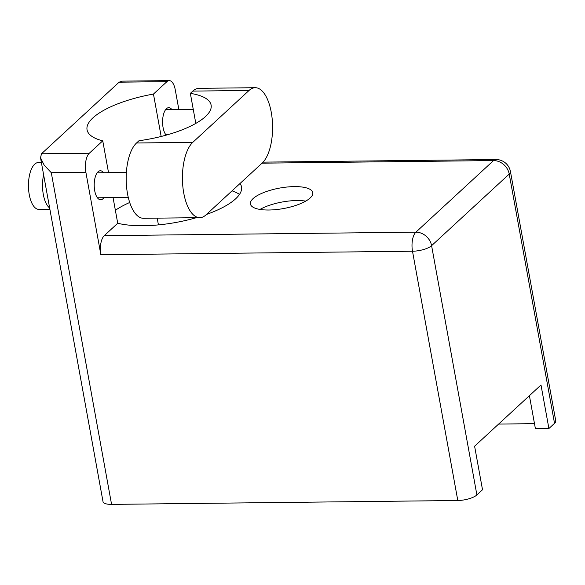<?xml version="1.0" encoding="UTF-8"?>
<svg xmlns="http://www.w3.org/2000/svg" width="585" height="585" viewBox="0 0 585 585"><rect width="100%" height="100%" fill="white"/><g stroke="black" fill="none" stroke-linecap="round" stroke-linejoin="round"><path stroke-width="0.88" d="M262.234 163.01A39.034 16.958 89.4 0 0 271.264 112.327A39.034 16.958 89.4 0 0 255.199 87.706A39.034 16.958 89.4 0 0 249.049 90.463L192.787 142.352A39.034 16.958 89.4 0 0 182.798 186.059A39.034 16.958 89.4 0 0 199.821 217.664A39.034 16.958 89.4 0 0 205.971 214.9L262.234 163.01M49.879 209.255L38.888 209.379A23.422 10.172 -90.6 0 1 29.25 194.608A23.422 10.172 -90.6 0 1 38.361 162.535L41.381 162.506M49.652 207.997A23.422 10.172 -90.6 0 1 43.312 194.447A23.422 10.172 -90.6 0 1 43.612 174.776M103.859 197.715A14.523 6.311 -90.6 0 1 100.664 199.785A14.523 6.311 -90.6 0 1 94.69 190.622A14.523 6.311 -90.6 0 1 100.342 170.747A14.523 6.311 -90.6 0 1 103.582 172.736M166.162 135.15A14.523 6.311 -90.6 0 1 163.076 127.552A14.523 6.311 -90.6 0 1 168.729 107.669A14.523 6.311 -90.6 0 1 171.968 109.666M178.864 109.585L175.273 89.871A14.676 6.377 89.4 0 0 169.233 80.613A14.676 6.377 89.4 0 0 166.922 81.651L119.106 82.185L41.469 153.789L89.286 153.255A14.676 6.377 89.4 0 0 85.885 172.312L100.861 254.731A14.676 6.377 -90.6 0 1 104.262 235.667L117.724 223.251A70.887 23.29 -10.3 0 0 143.391 225.722A70.887 23.29 -10.3 0 0 196.311 217.7M206.468 214.446A70.887 23.29 -10.3 0 0 241.51 186.871A70.887 23.29 -10.3 0 0 240.033 183.485M232.055 190.849A70.887 23.29 169.7 0 1 239.477 194.432M268.91 210.015A31.692 10.413 -10.3 0 0 312.785 192.648A31.692 10.413 -10.3 0 0 294.292 186.608A31.692 10.413 -10.3 0 0 250.417 203.982A31.692 10.413 -10.3 0 0 268.91 210.015M259.996 209.43A31.692 10.413 169.7 0 1 296.822 200.538A31.692 10.413 169.7 0 1 305.736 201.123M195.807 123.398L190.344 93.359L192.794 91.099L249.049 90.463M255.199 87.706L198.951 88.342A39.034 16.958 89.4 0 0 192.794 91.099M89.286 153.255L102.748 140.839L108.539 172.685M117.724 223.251L113.066 197.613M104.262 235.667L415.891 232.172L493.528 160.568A14.676 12.307 -132.7 0 1 509.228 174.059A14.676 4.819 -10.3 0 0 510.449 171.58L555.75 420.856A14.676 4.819 169.7 0 1 554.529 423.328L509.228 174.059L431.591 245.663L476.892 494.939L482.515 489.747L474.603 446.216L540.993 384.988L548.905 428.52L554.529 423.328M529.403 395.672L535.399 428.666L548.905 428.52M534.493 423.664L498.617 424.066M476.892 494.939A14.676 4.819 169.7 0 1 457.799 500.504L111.574 504.387A14.676 4.819 169.7 0 1 103.004 501.594L40.526 157.796L41.469 153.789M115.391 210.403L115.896 209.942A70.887 23.29 169.7 0 1 129.709 202.483M158.425 224.896L157.197 218.139M161.16 136.473L153.46 94.068L166.922 81.651M153.46 94.068A70.887 23.29 -10.3 0 0 87.048 129.804A70.887 23.29 -10.3 0 0 102.748 140.839M115.377 210.3A70.887 23.29 169.7 0 1 115.896 209.942M85.885 172.312L51.29 172.699L44.189 165.175L40.526 157.796M119.106 82.185L122.331 81.139L169.233 80.613M190.344 93.359A68.079 22.362 -10.3 0 1 211.112 105.103A68.079 22.362 -10.3 0 1 138.989 140.729L136.539 142.989A39.034 16.958 89.4 0 0 126.55 186.688A39.034 16.958 89.4 0 0 143.566 218.293L199.821 217.664M510.449 171.58A14.676 14.676 0 0 0 495.846 159.529A14.676 6.377 89.4 0 0 493.528 160.568L262.073 163.164M51.29 172.699L111.574 504.387M457.799 500.504L412.498 251.228L100.861 254.731M415.891 232.172A14.676 6.377 89.4 0 0 412.498 251.228A14.676 4.819 169.7 0 0 431.591 245.663A14.676 12.307 -132.7 0 0 415.891 232.172M136.539 142.989L192.787 142.352M193.269 109.424L165.533 109.731M126.367 172.48L97.147 172.809M128.29 197.445L97.424 197.788M167.763 134.696L165.811 134.718M495.846 159.529L263.104 162.14"/></g></svg>
